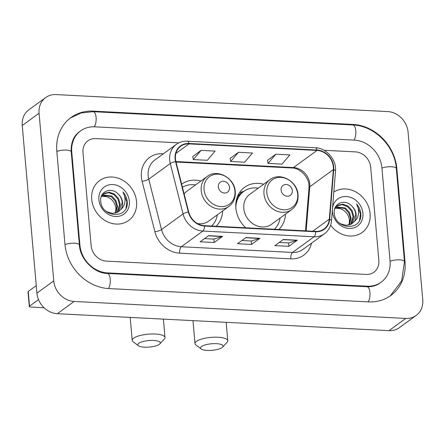 <?xml version="1.0" encoding="UTF-8"?>
<svg xmlns="http://www.w3.org/2000/svg" width="445" height="445" viewBox="0 0 445 445"><rect width="100%" height="100%" fill="white"/><g stroke="black" fill="none" stroke-linecap="round" stroke-linejoin="round"><path stroke-width="0.67" d="M263.679 184.23A27.245 23.502 54 0 0 244.594 187.306A27.245 23.502 54 0 0 235.867 208.071A27.245 23.502 54 0 0 245.729 227.784M278.887 229.487A27.245 23.502 54 0 0 285.456 214.162M216.109 226.271A27.245 23.502 54 0 0 222.678 210.947M200.901 181.015A27.245 23.502 54 0 0 181.816 184.096A27.245 23.502 54 0 0 181.66 184.208M91.72 199.382A24.675 21.282 54 0 0 105.599 220.859A24.675 21.282 54 0 0 128.655 220.486A24.675 21.282 54 0 0 136.559 201.68A24.675 21.282 54 0 0 122.687 180.203A24.675 21.282 54 0 0 99.624 180.575A24.675 21.282 54 0 0 91.72 199.382A24.675 21.282 54 0 0 105.599 220.859A24.675 21.282 54 0 0 128.655 220.486A24.675 21.282 54 0 0 136.559 201.68A24.675 21.282 54 0 0 122.687 180.203A24.675 21.282 54 0 0 99.624 180.575A24.675 21.282 54 0 0 91.72 199.382M330.613 225.192A24.675 21.282 54 0 0 362.202 232.44A24.675 21.282 54 0 0 370.107 213.639A24.675 21.282 54 0 0 356.617 192.385A24.675 21.282 54 0 0 333.817 192.084A24.675 21.282 54 0 1 356.617 192.385A24.675 21.282 54 0 1 370.107 213.639A24.675 21.282 54 0 1 362.202 232.44A24.675 21.282 54 0 1 330.613 225.192M175.452 158.798A16.448 14.19 -126 0 1 180.72 146.26A16.448 14.19 -126 0 1 189.025 143.88L317.012 150.432A16.448 14.19 -126 0 1 333.344 169.595L329.317 219.163A16.448 14.19 -126 0 1 324.032 228.986A16.448 14.19 -126 0 1 315.728 231.372L204.544 225.676A16.448 14.19 -126 0 1 188.691 211.965L175.92 161.535A16.448 14.19 -126 0 1 175.452 158.798M175.08 158.782A16.86 14.546 54 0 0 175.558 161.585L188.33 212.009A16.86 14.546 54 0 0 204.583 226.071L315.761 231.762A16.86 14.546 54 0 0 329.689 219.252L333.717 169.679A16.86 14.546 54 0 0 316.979 150.037L188.992 143.485A16.86 14.546 54 0 0 175.08 158.782M275.828 154.204L268.04 163.398L282.052 164.116L289.84 154.921L275.828 154.204L267.506 160.328M201.095 150.377L193.302 159.571L207.314 160.289L215.107 151.094L201.095 150.377L192.774 156.501M238.459 152.29L230.671 161.485L244.683 162.203L252.471 153.008L238.459 152.29L230.143 158.414M370.707 167.309A15.425 13.3 54 0 0 355.405 151.884L324.01 150.277L355.405 151.884A15.425 13.3 54 0 1 370.707 167.309L378.856 260.442L370.707 167.309M178.896 142.851L95.703 138.59A15.425 13.3 54 0 0 87.915 140.82A15.425 13.3 54 0 0 82.976 152.574L91.125 245.712A15.425 13.3 54 0 0 106.422 261.132L366.129 274.432A15.425 13.3 54 0 0 373.911 272.195A15.425 13.3 54 0 0 378.856 260.442A15.425 13.3 54 0 1 373.911 272.195A15.425 13.3 54 0 1 366.129 274.432L106.422 261.132A15.425 13.3 54 0 1 91.125 245.712L82.976 152.574A15.425 13.3 54 0 1 87.915 140.82L87.915 140.82A15.425 13.3 54 0 1 95.703 138.59L178.896 142.851M222.567 236.384L214.151 242.508L200.139 241.791L208.555 235.666L222.567 236.384A4.111 1.708 -87.1 0 1 222.272 236.54L208.338 235.828M297.305 240.211L288.888 246.335L274.877 245.618L283.293 239.493L297.305 240.211A4.111 1.708 -87.1 0 1 297.004 240.367L283.076 239.649M259.936 238.297L251.52 244.422L237.508 243.704L245.924 237.58L259.936 238.297A4.111 1.708 -87.1 0 1 259.635 238.453L245.707 237.741M251.52 244.422L251.225 241.006M241.869 240.528L251.269 241.012L259.635 238.453M288.888 246.335L288.588 242.92M279.238 242.442L288.638 242.926L297.004 240.367M214.151 242.508L213.856 239.093M204.505 238.615L213.9 239.099L222.272 236.54M230.671 161.485L230.132 158.348M193.302 159.571L192.763 156.44M268.04 163.398L267.495 160.261M390.065 261.015L381.916 167.882A27.762 23.941 54 0 0 354.376 140.119L94.674 126.825A27.762 23.941 54 0 0 80.656 130.847A27.762 23.941 54 0 0 71.767 152.001L79.911 245.139A27.762 23.941 54 0 0 107.451 272.896L367.158 286.196A27.762 23.941 54 0 0 381.17 282.175A27.762 23.941 54 0 0 390.065 261.015M408.082 132.137A20.565 17.733 54 0 0 387.684 111.573L56.048 94.59A20.565 17.733 54 0 0 45.668 97.572A20.565 17.733 54 0 0 39.077 113.241L53.745 280.884A20.565 17.733 54 0 0 74.143 301.449L405.784 318.425A20.565 17.733 54 0 0 416.164 315.449A20.565 17.733 54 0 0 422.75 299.78L408.082 132.137M45.668 97.572L28.836 109.815A20.565 17.733 54 0 0 22.25 125.484L36.918 293.127A20.565 17.733 54 0 0 57.316 313.692L388.952 330.668A20.565 17.733 54 0 0 399.332 327.692L416.164 315.449M396.862 168.649A44.211 38.131 54 0 0 353.002 124.433L93.3 111.139A44.211 38.131 54 0 0 70.978 117.541A44.211 38.131 54 0 0 56.815 151.239L64.964 244.372A44.211 38.131 54 0 0 108.825 288.582L368.527 301.882A44.211 38.131 54 0 0 390.849 295.474A44.211 38.131 54 0 0 405.011 261.782L396.862 168.649L396.367 169.005M101.516 196.245L106.438 196.629C111.751 198.437 114.893 202.264 115.878 208.104L115.55 212.727M102.522 194.832L111.879 196.084L115.872 200.495L117.552 206.269L115.75 213.005M102.25 195.155L111.211 196.568L115.205 200.984L116.885 206.758L115.322 213.116M101.199 196.862L104.436 193.275L109.364 192.223L114.549 194.137L118.548 198.553L120.222 204.327L117.341 212.393M103.429 193.97L108.697 192.707L113.881 194.626L117.875 199.037L119.555 204.811L116.963 212.565M118.22 194.048C111.333 186.433 99.585 191.511 100.731 201.007C101.338 217.828 128.077 219.43 127.298 202.542L127.248 201.713C126.892 198.081 125.462 194.827 122.959 191.962C124.695 195.199 125.334 198.598 124.878 202.163C124.433 205.195 123.059 207.67 120.751 209.595A11.62 10.018 54 0 0 122.592 202.603A11.62 10.018 54 0 0 118.22 194.048C120.678 196.562 122.013 199.505 122.225 202.87L118.42 211.776M120.751 209.595L118.008 212.031L112.641 213.405L107.006 211.814L105.587 210.88M98.912 199.749A16.76 14.457 54 0 0 115.539 216.509A16.76 14.457 54 0 0 129.367 201.312A16.76 14.457 54 0 0 112.741 184.553A16.76 14.457 54 0 0 98.912 199.749M106.438 196.629A11.62 10.018 54 0 0 101.443 196.373M122.959 191.962L126.942 201.941L126.013 208.076M38.52 299.624L29.515 306.171A2.57 0.745 175 0 0 29.287 306.516A2.57 0.745 175 0 0 30.794 307.056L44.077 307.74M29.287 306.516L28.002 291.809A2.57 0.745 -5 0 1 28.224 291.469L36.262 285.623M144.403 347.195A11.309 3.276 175 0 0 159.855 343.874A11.309 3.276 175 0 0 153.659 340.458A11.309 3.276 175 0 0 141.432 342.01A11.309 3.276 175 0 0 138.378 345.754A11.309 3.276 175 0 0 144.403 347.195M138.378 345.754L133.105 341.727A16.448 4.762 -5 0 1 132.215 340.358A16.448 4.762 -5 0 1 155.333 334.028A16.448 4.762 -5 0 1 164.989 337.494A16.448 4.762 -5 0 1 164.344 338.995L159.855 343.874M229.531 187.44A6.169 5.323 54 0 0 223.412 181.271A6.169 5.323 54 0 0 218.323 186.861A6.169 5.323 54 0 0 224.441 193.035A6.169 5.323 54 0 0 229.531 187.44M197.524 223.568A18.506 15.964 54 0 0 208.727 221.093L228.897 206.424A18.506 15.964 54 0 1 211.597 206.703A18.506 15.964 54 0 1 201.19 190.599A18.506 15.964 54 0 1 207.12 176.493L186.956 191.161A18.506 15.964 54 0 0 184.124 193.92M195.544 184.914A24.419 21.06 54 0 0 182.433 187.25M211.664 226.043A24.419 21.06 54 0 0 217.316 214.846M207.181 350.41A11.309 3.276 175 0 0 222.634 347.089A11.309 3.276 175 0 0 216.437 343.674A11.309 3.276 175 0 0 204.205 345.225A11.309 3.276 175 0 0 201.157 348.969A11.309 3.276 175 0 0 207.181 350.41M201.157 348.969L195.883 344.942A16.448 4.762 -5 0 1 194.993 343.573A16.448 4.762 -5 0 1 218.111 337.243A16.448 4.762 -5 0 1 227.768 340.709A16.448 4.762 -5 0 1 227.122 342.211L222.634 347.089M292.309 190.649A6.169 5.323 54 0 0 286.191 184.48A6.169 5.323 54 0 0 281.101 190.076A6.169 5.323 54 0 0 287.22 196.245A6.169 5.323 54 0 0 292.309 190.649M269.898 179.708L249.734 194.376A18.506 15.964 54 0 0 243.804 208.483A18.506 15.964 54 0 0 254.212 224.586A18.506 15.964 54 0 0 271.506 224.308L291.67 209.639C296.314 206.029 298.439 201.101 298.05 194.843C297.482 181.176 279.961 171.581 269.898 179.708A18.506 15.964 54 0 0 263.968 193.809A18.506 15.964 54 0 0 274.376 209.918A18.506 15.964 54 0 0 291.67 209.639M258.317 188.129A24.419 21.06 54 0 0 243.732 191.433A24.419 21.06 54 0 0 235.822 207.492M237.413 196.712A24.647 21.26 54 0 1 243.732 191.433L242.892 192.045A24.419 21.06 54 0 0 236.123 201.39L236.123 201.385M274.437 229.258A24.419 21.06 54 0 0 280.094 218.061M335.063 208.204L339.986 208.583C345.298 210.396 348.441 214.223 349.425 220.064L349.097 224.686M336.07 206.792L345.426 208.043L349.42 212.454L351.099 218.228L349.297 224.964M335.797 207.114L344.758 208.527L348.752 212.944L350.432 218.712L348.869 225.075M334.746 208.816L337.983 205.234L342.911 204.183L348.096 206.096L352.095 210.513L353.769 216.287L350.888 224.347M336.976 205.929L342.244 204.667L347.428 206.58L351.422 210.997L353.102 216.771L350.51 224.525M351.767 206.002C344.881 198.392 333.133 203.471 334.278 212.96C334.885 229.787 361.624 231.389 360.845 214.501L360.795 213.672C360.439 210.034 359.009 206.786 356.506 203.921C358.242 207.153 358.881 210.557 358.425 214.123C357.98 217.154 356.606 219.63 354.298 221.549A11.62 10.018 54 0 0 356.139 214.557A11.62 10.018 54 0 0 351.767 206.002C354.226 208.521 355.561 211.458 355.772 214.829L351.967 223.729M354.298 221.549L351.556 223.991L346.188 225.365L340.553 223.774L339.135 222.839M332.437 209.072A16.76 14.457 54 0 0 332.459 211.709A16.76 14.457 54 0 0 349.086 228.469A16.76 14.457 54 0 0 362.914 213.266A16.76 14.457 54 0 0 347.684 196.645A16.76 14.457 54 0 0 332.459 208.822M339.986 208.583A11.62 10.018 54 0 0 334.99 208.332M356.506 203.921L360.489 213.9L359.56 220.03M333.344 169.595L309.781 186.733A16.448 14.19 54 0 0 309.77 184.024A16.448 14.19 54 0 0 293.45 167.57L175.925 161.552M306.193 230.883L309.781 186.733A9.256 3.304 -175.4 0 0 308.975 187.94L308.958 185.259C308.624 176.62 299.524 167.848 292.204 167.988A9.256 3.838 -87.1 0 0 293.45 167.57L317.012 150.432M189.025 143.88L175.897 153.43M311.545 243.159A25.704 22.172 -126 0 1 290.835 258.862L179.652 253.172A5.14 2.136 -87.1 0 1 181.332 246.741L202.87 231.066A20.565 17.733 -126 0 1 183.051 213.923L170.279 163.493A20.565 17.733 -126 0 1 169.695 160.078A20.565 17.733 -126 0 1 176.281 144.403L154.743 160.078A20.565 17.733 54 0 0 148.157 175.747A20.565 17.733 54 0 0 148.736 179.168L161.513 229.592A20.565 17.733 54 0 0 181.332 246.741L292.51 252.432A20.565 17.733 54 0 0 302.895 249.45L324.433 233.781A20.565 17.733 -126 0 1 314.053 236.762L202.87 231.066A5.14 2.136 -87.1 0 0 204.583 226.071M175.558 161.585A5.14 1.096 -14.2 0 0 170.279 163.493L148.736 179.168A5.14 1.096 165.8 0 1 142.105 181.31A25.704 22.172 -126 0 1 162.592 153.725L163.415 153.77M315.761 231.762A5.14 2.136 92.9 0 1 314.053 236.762L292.51 252.432A5.14 2.136 -87.1 0 0 290.835 258.862M329.689 219.252A5.14 1.836 4.6 0 1 331.486 220.831L335.513 171.264C336.765 159.911 326.563 147.985 315.338 147.746L187.356 141.193A5.14 2.136 92.9 0 1 188.992 143.485M179.652 253.172A25.704 22.172 -126 0 1 154.882 231.739A5.14 1.096 165.8 0 0 161.513 229.592L183.051 213.923A5.14 1.096 -14.2 0 1 188.33 212.009M333.717 169.679A5.14 1.836 4.6 0 1 335.513 171.264M316.979 150.037A5.14 2.136 -87.1 0 0 315.338 147.746M154.882 231.739L142.105 181.31M162.592 153.725A5.14 2.136 -87.1 0 0 162.659 154.315M329.317 219.163L312.746 231.216M70.366 118.003L81.124 112.974L93.144 111.684L352.852 124.984A8.227 3.415 92.9 0 1 355.811 130.958A8.227 3.415 92.9 0 1 353.986 140.103M352.852 124.984C374.445 125.607 394.849 146.183 396.323 168.466A8.227 2.381 175 0 0 390.894 166.714A8.227 2.381 175 0 0 381.938 168.115M396.323 168.466L404.472 261.599A8.227 2.381 175 0 0 399.043 259.847A8.227 2.381 175 0 0 390.081 261.248M368.143 301.86A8.227 3.415 -87.1 0 0 369.962 292.721A8.227 3.415 -87.1 0 0 367.003 286.741L107.295 273.447C94.34 273.369 80.111 259.313 79.371 244.956L71.222 151.823C70.833 142.689 73.559 136.003 79.394 131.764M108.435 288.56A8.227 3.415 -87.1 0 0 110.26 279.421A8.227 3.415 -87.1 0 0 107.295 273.447M64.987 244.6A8.227 2.381 -5 0 1 73.948 243.204A8.227 2.381 -5 0 1 79.371 244.956M56.838 151.467A8.227 2.381 -5 0 1 65.799 150.065A8.227 2.381 -5 0 1 71.222 151.823M93.144 111.684A8.227 3.415 92.9 0 1 96.109 117.664A8.227 3.415 92.9 0 1 94.279 126.808M388.952 330.668L405.784 318.425M57.316 313.692L74.143 301.449M36.918 293.127L53.745 280.884M22.25 125.484L39.077 113.241M352.29 124.956L353.002 124.433M404.511 262.144L405.011 261.782M92.582 111.662L93.3 111.139M366.446 286.714L367.158 286.196M106.75 273.408L107.451 272.896M79.421 245.495L79.911 245.139M71.272 152.362L71.767 152.001M28.224 291.469L29.515 306.171M234.943 191.166A16.999 14.663 54 0 0 218.078 174.162A16.999 14.663 54 0 0 204.049 189.587A16.999 14.663 54 0 0 220.915 206.586A16.999 14.663 54 0 0 234.943 191.166M297.722 194.382A16.999 14.663 54 0 0 280.856 177.377A16.999 14.663 54 0 0 266.828 192.796A16.999 14.663 54 0 0 283.693 209.801A16.999 14.663 54 0 0 297.722 194.382M324.433 233.781C328.605 230.627 330.958 226.31 331.486 220.831M187.356 141.193C183.229 141.015 179.535 142.083 176.281 144.403M305.487 230.844L308.975 187.94M292.204 167.988L176.048 162.041M390.221 295.919L401.635 280.956L404.472 261.599M379.908 283.092C376.309 285.718 372.003 286.93 367.003 286.741M163.382 319.121L164.989 337.494M207.12 176.493C217.182 168.371 234.704 177.961 235.272 191.634C235.661 197.886 233.536 202.814 228.897 206.424M130.207 317.424L132.215 340.358M226.16 322.336L227.768 340.709M192.985 320.639L194.993 343.573M244.21 191.094L239.416 192.791"/></g></svg>
